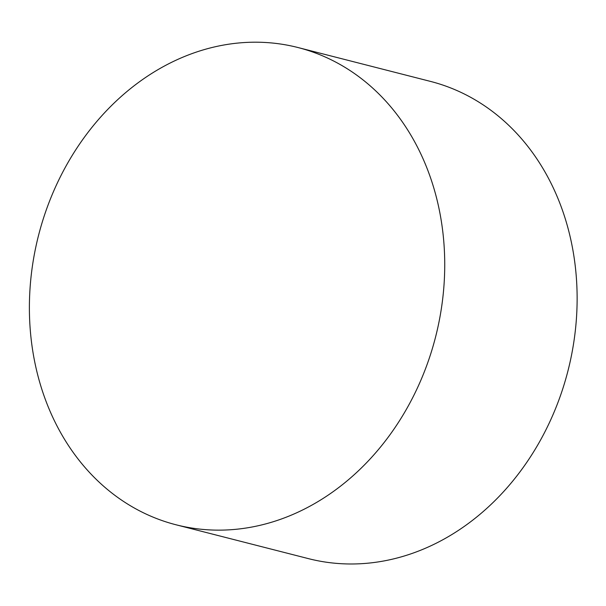 <?xml version="1.0" encoding="UTF-8"?>
<svg xmlns="http://www.w3.org/2000/svg" width="606" height="606" viewBox="0 0 606 606"><rect width="100%" height="100%" fill="white"/><g stroke="black" fill="none" stroke-linecap="round" stroke-linejoin="round"><path stroke-width="0.91" d="M442.895 232.56A246.294 204.904 -75.7 0 0 298.054 47.548A246.294 204.904 -75.7 0 0 38.534 235.416A246.294 204.904 -75.7 0 0 176.051 524.788A246.294 204.904 -75.7 0 0 442.895 232.56M298.054 47.548L430.442 81.393A246.294 204.904 104.3 0 1 575.291 266.405A246.294 204.904 104.3 0 1 308.446 558.634L176.051 524.788"/></g></svg>
